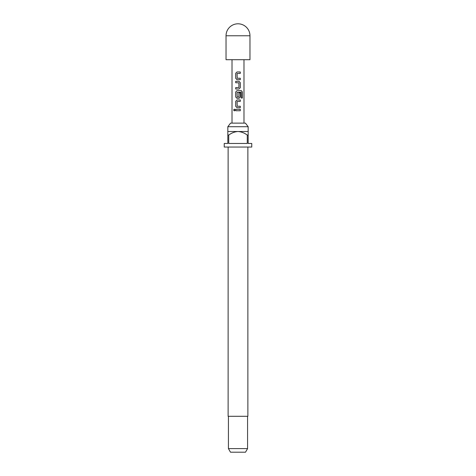 <?xml version="1.0" encoding="UTF-8"?>
<svg xmlns="http://www.w3.org/2000/svg" width="476" height="476" viewBox="0 0 476 476"><rect width="100%" height="100%" fill="white"/><g stroke="black" fill="none" stroke-linecap="round" stroke-linejoin="round"><path stroke-width="0.71" d="M234.323 109.135L233.716 110.027L234.323 110.914M235.019 110.027L234.281 109.135L233.627 110.027L234.281 110.92L235.019 110.027M237.191 106.243L237.096 101.507L240.285 101.412L240.285 99.978L237 99.978L235.715 101.317L235.715 106.338L237 107.683L240.285 107.683L240.285 106.243L237.191 106.243M242.355 91.981L241.338 90.642L237 90.642L235.715 91.981L235.715 97.009L237 98.348L239 98.348L240.285 97.009L240.285 92.891L238.904 92.891L238.904 96.973L237.191 97.068L237.096 92.332L241.177 92.237L241.261 98.014L242.355 98.014L242.355 91.981L241.272 90.642M240.285 82.645L239 81.307L235.715 81.307L235.715 82.741L238.904 82.842L238.904 87.483L235.715 87.578L235.715 89.012L239 89.012L240.285 87.673L240.285 82.645L238.982 81.307M237.191 78.242L237.096 73.506L240.285 73.411L240.285 71.971L237 71.971L235.715 73.316L235.715 78.338L237 79.682L240.285 79.682L240.285 78.242L237.191 78.242M235.715 109.307L235.715 110.747L240.285 110.747L240.285 109.307L235.715 109.307M243.986 123.123L243.986 59.702M232.014 123.123L232.014 59.702M227.831 126.711L230.574 123.123L245.426 123.123L248.169 126.711L227.831 126.711L227.831 135.089L228.73 135.089L228.73 143.466L247.27 143.466L247.27 135.089L248.169 135.089L248.169 143.466L251.762 143.466L251.762 147.054L224.238 147.054L224.238 143.466L227.831 143.466L227.831 135.089M228.129 147.054L228.129 416.298L247.871 416.298L247.871 147.054M247.574 448.612L245.503 452.2L230.497 452.2L228.426 448.612L247.574 448.612L247.574 416.298M248.169 135.089L248.169 131.501L227.831 131.501M249.965 35.765L249.965 59.702L226.035 59.702L226.035 35.765A11.965 11.965 0 0 1 238 23.8A11.965 11.965 0 0 1 249.965 35.765L226.035 35.765M228.73 135.089C231.497 132.977 234.585 131.781 238 131.501C241.439 131.792 244.527 132.988 247.27 135.089M235.763 109.307L235.763 110.747M240.237 110.747L240.237 109.307M240.237 73.411L240.237 71.971M237.018 71.971L235.715 73.316M235.763 73.316L235.715 78.338M235.763 78.338L237.018 79.682M240.237 79.682L240.237 78.242M238.982 89.012L240.285 87.673M240.237 87.673L240.237 82.645M235.763 81.307L235.763 82.741M235.763 87.578L235.763 89.012M241.261 98.014L242.272 98.014L242.272 91.981M237.018 90.642L235.715 91.981M235.763 91.981L235.715 97.009M235.763 97.009L237.018 98.348M238.982 98.348L240.285 97.009M240.237 97.009L240.237 92.891L238.904 92.891M240.237 101.412L240.237 99.978M237.018 99.978L235.715 101.317M235.763 101.317L235.715 106.338M235.763 106.338L237.018 107.683M240.237 107.683L240.237 106.243M248.169 131.501L248.169 126.711M228.426 448.612L228.426 416.298"/></g></svg>
